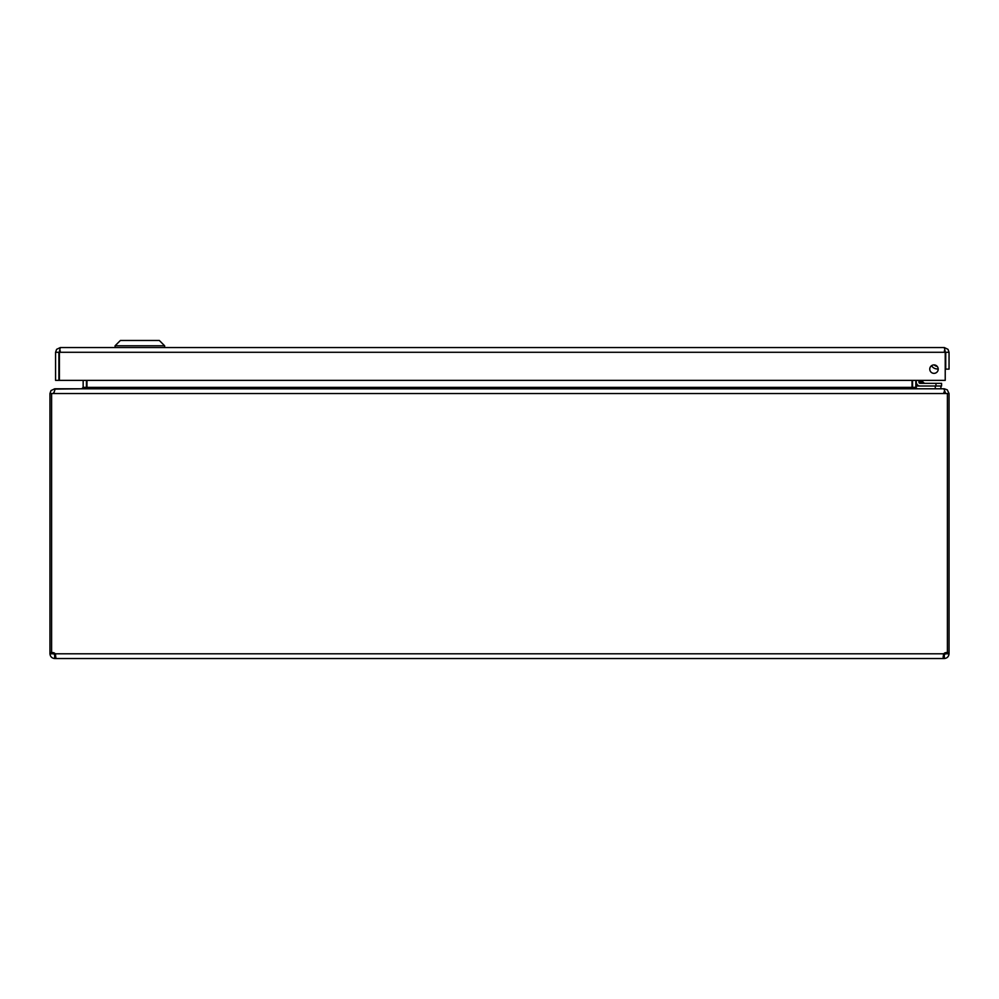 <?xml version="1.0" encoding="UTF-8"?>
<svg xmlns="http://www.w3.org/2000/svg" width="999" height="999" viewBox="0 0 999 999"><rect width="100%" height="100%" fill="white"/><g stroke="black" fill="none" stroke-linecap="round" stroke-linejoin="round"><path stroke-width="1.5" d="M944.317 350.874L945.728 352.285L945.728 369.131L949.05 369.131L949.05 352.285L948.014 349.338L944.317 347.552L945.079 351.111M938.211 369.131A4.221 4.221 0 0 1 931.88 372.789A4.221 4.221 0 0 1 931.88 365.472A4.221 4.221 0 0 1 938.211 369.131M945.728 352.285L949.05 352.285M59.54 351.111L60.302 347.552L56.606 349.338L55.569 352.285L55.569 380.369L58.891 380.369L58.891 352.285L55.569 352.285M60.302 350.874L58.891 352.285M60.302 347.552L944.317 347.552M59.391 380.369L59.391 352.285L945.229 352.285L945.229 380.369L59.391 380.369M115.085 345.779L120.392 340.472L159.328 340.472L164.635 345.779L115.085 345.779L115.085 347.552M86.426 388.049L86.476 380.369M54.683 389.111L81.743 388.798L83.154 387.387L83.154 380.369M912.524 380.369L912.574 388.049M947.389 652.697L949.05 652.697L949.05 393.531L947.264 389.835L944.317 388.798L917.257 388.798L915.846 387.387L915.846 380.369M86.975 380.369L86.975 387.387L912.025 387.387L912.025 380.369M86.975 387.387L82.243 388.798M912.025 387.387L916.757 388.798M53.272 393.531L53.809 392.42M54.683 388.798L50.986 390.584L49.95 393.531L49.95 652.697L51.611 652.697M943.818 392.12L945.229 393.531L53.771 393.531L55.182 388.798L943.818 388.798L945.728 393.531M53.771 393.531L49.95 393.531M949.05 393.531L945.229 393.531M51.936 652.697L53.272 652.697L54.683 655.207L54.683 658.528C51.848 658.216 50.275 656.643 49.95 653.796L49.95 652.697M947.389 393.531L947.389 652.797A3.147 3.147 0 0 0 943.78 653.796L943.106 657.142L943.78 658.528L943.368 655.144L945.728 653.796L945.728 652.697L947.064 652.697M49.95 653.796L53.272 653.796M51.611 393.531L51.611 652.797A3.147 3.147 0 0 1 55.22 653.796L55.869 657.517L54.683 658.528M54.683 655.207L55.644 655.144L55.22 658.528L944.317 658.528L944.317 655.207M949.05 652.697L949.05 653.796C948.725 656.643 947.152 658.216 944.317 658.528M945.728 653.796L949.05 653.796M55.632 655.144L55.22 653.796L943.78 653.796M940.908 388.798L940.908 386.014M935.289 388.798L935.289 386.014L916.183 386.014L916.183 388.786M935.951 365.909L934.49 364.96L935.951 365.909M934.465 364.947L934.452 364.935A4.046 4.046 0 0 0 936.975 366.146M918.93 380.369L918.93 382.142A1.211 1.211 0 0 0 920.141 383.354L941.582 383.354L941.582 386.014L920.141 386.014A3.871 3.871 0 0 1 916.283 382.142L916.283 380.369M920.216 383.354L922.976 383.354M934.227 364.91A4.208 4.208 0 0 0 937.137 366.321M938.211 368.918A6.856 6.856 0 0 1 931.518 365.709M920.179 380.369L920.141 383.354L925.261 383.354A2.248 2.248 0 0 1 923.675 382.692L920.616 381.68L923.675 382.692L921.34 380.369M918.93 382.142L920.616 381.68M945.229 352.585A3.359 3.359 0 0 1 945.616 354.82L945.229 357.005L945.616 354.82M83.154 387.387L86.476 387.387M915.846 387.387L912.524 387.387M935.963 386.014L935.963 383.354M164.635 345.779L164.635 347.552"/></g></svg>
